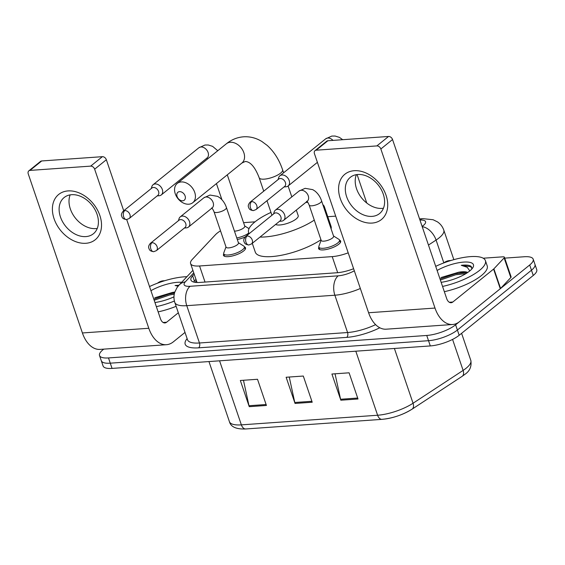 <?xml version="1.0" encoding="UTF-8"?>
<svg xmlns="http://www.w3.org/2000/svg" width="565" height="565" viewBox="0 0 565 565"><rect width="100%" height="100%" fill="white"/><g stroke="black" fill="none" stroke-linecap="round" stroke-linejoin="round"><path stroke-width="0.85" d="M244.426 246.884A11.639 3.616 161.2 0 1 245.521 247.837A11.639 3.616 161.2 0 1 243.656 250.945A11.639 3.616 161.2 0 1 231.798 256.1A11.639 3.616 161.2 0 1 223.479 255.345A11.639 3.616 161.2 0 1 223.761 253.918M339.558 240.167A11.639 3.616 161.2 0 1 340.653 241.121A11.639 3.616 161.2 0 1 338.788 244.228A11.639 3.616 161.2 0 1 326.93 249.377A11.639 3.616 161.2 0 1 318.611 248.621A11.639 3.616 161.2 0 1 318.893 247.202M245.062 237.032A11.639 3.616 161.2 0 1 237.3 239.496M220.512 230.831A21.823 6.78 -18.8 0 0 215.435 234.757L192.312 259.37A21.823 6.78 -18.8 0 0 190.596 263.572A21.823 6.78 -18.8 0 0 199.558 265.981L332.213 256.616A21.823 6.78 -18.8 0 0 348.202 252.83M249.207 233.628A40.016 12.43 161.2 0 1 248.614 232.519A40.016 12.43 161.2 0 1 255.013 221.84L246.072 222.476A21.823 6.78 -18.8 0 0 243.593 222.73M335.716 216.141L327.771 216.706M504.729 258.127L524.221 256.75A21.823 6.78 161.2 0 1 533.183 259.166A21.823 6.78 161.2 0 1 529.695 264.985L455.609 324.804A21.823 6.78 161.2 0 1 426.745 335.462L108.494 357.935A21.823 6.78 161.2 0 1 99.525 355.526A21.823 6.78 161.2 0 1 103.021 349.707L103.713 349.142M533.183 259.166L536.75 269.639A21.823 6.78 161.2 0 1 533.261 275.459L459.175 335.278L457.396 330.038A21.823 6.78 161.2 0 1 428.524 340.695L110.274 363.175A21.823 6.78 161.2 0 1 101.312 360.76A21.823 6.78 161.2 0 0 110.274 363.175L428.524 340.695A21.823 6.78 161.2 0 0 457.396 330.038L531.474 270.218L457.396 330.038L455.609 324.804M534.97 264.399A21.823 6.78 161.2 0 1 531.474 270.218A21.823 6.78 161.2 0 0 534.97 264.399M194.198 274.166L192.644 275.819A21.823 6.78 -18.8 0 0 190.928 280.021A21.823 6.78 -18.8 0 0 199.89 282.429L337.001 272.747A21.823 6.78 -18.8 0 0 353.612 268.728M193.611 282.027A21.823 6.78 161.2 0 1 194.431 281.059L195.984 279.407M411.617 409.42A23.864 7.416 161.2 0 1 382.561 419.258M459.175 335.278A21.823 6.78 161.2 0 1 430.304 345.935L112.061 368.408A21.823 6.78 161.2 0 1 103.091 366L99.525 355.526M340.836 400.204L331.916 374.023L349.092 372.808L358.005 398.996L340.836 400.204A5.82 3.581 86 0 1 340.568 399.257L357.68 398.05M249.25 406.673L240.337 380.485L257.506 379.277L266.426 405.458L249.25 406.673A5.82 3.581 86 0 1 248.988 405.727L266.101 404.519M295.043 403.438L286.13 377.25L303.299 376.043L312.212 402.231L295.043 403.438A5.82 3.581 86 0 1 294.782 402.492L311.894 401.284M289.252 377.032L294.782 402.492M243.466 380.266L248.988 405.727M335.045 373.797L340.568 399.257M435.714 266.348A36.379 11.3 161.2 0 1 485.42 260.635A36.379 11.3 161.2 0 1 479.607 270.338A36.379 11.3 161.2 0 1 442.55 286.441M485.42 260.635L487.207 265.875A36.379 11.3 161.2 0 1 481.387 275.579A36.379 11.3 161.2 0 1 444.337 291.681M437.112 270.473A23.716 7.366 161.2 0 1 463.138 262.139A23.716 7.366 161.2 0 1 472.983 267.415A23.716 7.366 161.2 0 1 469.642 271.045A23.716 7.366 161.2 0 1 441.145 282.323M466.951 272.973L463.611 272.217L458.724 272.21A16.442 5.106 161.2 0 1 467.707 272.471M471.853 268.968L471.224 266.447C469.515 265.119 466.196 264.745 461.273 265.31L467.248 267.294L469.798 270.918M458.724 272.21L440.961 277.563M465.609 272.549L455.489 273.7L440.008 278.983M465.97 273.594L455.842 274.738L440.368 280.021M471.888 267.824L470.355 266.616L461.273 265.31M354.241 170.701A29.105 21.096 51.1 0 1 386.05 195.271A29.105 21.096 51.1 0 1 372.067 223.076A29.105 21.096 51.1 0 1 340.257 198.506A29.105 21.096 51.1 0 1 354.241 170.701M372.088 216.381A23.285 16.879 -128.9 0 0 379.581 213.549A23.285 16.879 -128.9 0 0 381.121 189.317A23.285 16.879 -128.9 0 0 357.822 174.486A23.285 16.879 -128.9 0 0 350.328 177.318A23.285 16.879 -128.9 0 0 348.796 201.55A23.285 16.879 -128.9 0 0 372.088 216.381M383.451 208.217A23.285 16.879 51.1 0 1 381.982 208.393A23.285 16.879 51.1 0 1 361.134 197.298A23.285 16.879 51.1 0 1 356.36 174.663M443.567 263.022L444.973 262.096A3.637 1.13 -18.8 0 1 449.401 260.599L450.997 260.486M483.202 258.212L502.921 256.821A3.637 1.13 -18.8 0 1 504.418 257.216L511.099 276.857A3.637 1.13 161.2 0 1 510.817 277.556L500.576 288.461A3.637 1.13 161.2 0 1 500.279 288.736L459.507 321.655A29.105 17.889 -94 0 1 452.643 324.501A29.105 17.889 -94 0 1 435.001 308.059L380.845 148.983A3.637 2.634 -128.9 0 0 376.869 145.911L388.565 136.462A3.637 2.634 51.1 0 1 392.541 139.534L446.696 298.617A7.274 4.471 86 0 0 451.11 302.727A7.274 4.471 86 0 0 452.826 302.014L493.591 269.095A3.637 1.13 -18.8 0 0 493.888 268.827L504.128 257.923A3.637 1.13 -18.8 0 0 504.418 257.216M452.643 324.501L386.248 329.19A29.105 17.889 -94 0 1 368.599 312.749L314.444 153.673A3.637 2.634 -128.9 0 1 315.023 150.636A3.637 2.634 -128.9 0 1 316.195 150.198L376.869 145.911M315.023 150.636L326.718 141.194A3.637 2.634 51.1 0 1 327.891 140.749L388.565 136.462M179.536 191.641A5.092 3.694 -128.9 0 0 177.092 196.507A5.092 3.694 -128.9 0 0 182.657 200.808A5.092 3.694 -128.9 0 0 185.101 195.942A5.092 3.694 -128.9 0 0 179.536 191.641M188.788 204.205A12.366 8.969 51.1 0 1 176.407 196.323A12.366 8.969 51.1 0 1 177.226 183.456A12.366 8.969 51.1 0 1 181.21 181.944A12.366 8.969 51.1 0 1 193.583 189.826A12.366 8.969 51.1 0 1 192.764 202.701A12.366 8.969 51.1 0 1 188.788 204.205M275.607 224.467A12.366 3.842 -18.8 0 0 285.276 224.008A12.366 3.842 -18.8 0 0 296.222 218.93A12.366 3.842 -18.8 0 0 298.2 215.632L296.314 210.088M255.013 221.84A40.016 12.43 161.2 0 1 270.974 212.412M305.707 202.496A40.016 12.43 161.2 0 1 307.784 202.312M322.862 204.678A40.016 12.43 161.2 0 1 324.374 206.726A40.016 12.43 161.2 0 1 324.43 209.269M324.374 206.726L331.062 226.367A40.016 12.43 161.2 0 1 331.111 228.903M314.281 220.103A40.016 12.43 161.2 0 1 260.006 237.06M320.969 239.737A40.016 12.43 161.2 0 1 281.052 255.331A40.016 12.43 161.2 0 1 255.295 252.152L252.28 243.303M286.024 186.775A6.547 4.746 -128.9 0 0 286.095 186.768A6.547 4.746 -128.9 0 0 288.129 185.977A6.547 4.746 -128.9 0 0 289.167 180.518A6.547 4.746 -128.9 0 0 282.013 174.988A6.547 4.746 -128.9 0 0 279.901 175.786A6.547 4.746 -128.9 0 0 278.7 177.615L278.093 179.592M251.609 201.627A4.732 3.425 -128.9 0 1 256.341 204.636A4.732 3.425 -128.9 0 1 256.03 209.559L284.647 186.45A4.732 3.425 -128.9 0 0 285.396 182.509A4.732 3.425 -128.9 0 0 280.233 178.519A4.732 3.425 -128.9 0 0 278.707 179.091L250.09 202.199C248.416 204.135 247.894 205.801 248.515 207.207C249.087 208.252 248.882 209.975 253.388 210.597A4.732 2.91 86 0 1 250.521 207.927A4.732 2.91 -94 0 1 251.609 201.627A4.732 3.425 -128.9 0 0 250.09 202.199M227.285 174.825L244.765 226.17A6.547 2.034 161.2 0 1 243.713 227.921A6.547 2.034 161.2 0 1 234.454 231.142M159.182 195.73A6.547 4.746 -128.9 0 0 159.252 195.723A6.547 4.746 -128.9 0 0 161.286 194.932A6.547 4.746 -128.9 0 0 162.325 189.473A6.547 4.746 -128.9 0 0 155.17 183.95A6.547 4.746 -128.9 0 0 153.066 184.748A6.547 4.746 -128.9 0 0 151.858 186.57L151.251 188.548M124.766 210.583A4.732 3.425 -128.9 0 1 129.498 213.598A4.732 3.425 -128.9 0 1 129.187 218.521L157.805 195.405A4.732 3.425 -128.9 0 0 158.56 191.464A4.732 3.425 -128.9 0 0 153.39 187.474A4.732 3.425 -128.9 0 0 151.865 188.046L123.248 211.162C121.574 213.09 121.051 214.756 121.68 216.162C122.245 217.207 122.04 218.938 126.553 219.559A4.732 2.91 86 0 1 123.686 216.882A4.732 2.91 -94 0 1 124.766 210.583A4.732 3.425 -128.9 0 0 123.248 211.162M248.784 233.027A10.912 3.39 161.2 0 1 236.77 237.95M321.57 200.865L333.604 236.219A6.547 2.034 161.2 0 1 332.552 237.964A6.547 2.034 161.2 0 1 325.885 240.86A6.547 2.034 161.2 0 1 321.203 240.436L309.168 205.088A6.547 2.034 161.2 0 0 312.191 205.78A6.547 2.034 161.2 0 0 320.517 202.609A6.547 2.034 161.2 0 0 321.57 200.865C320.228 196.818 318.017 193.541 314.945 191.048L312.756 189.649L305.128 188.329L298.998 191.083L275.367 210.166A6.547 4.746 -128.9 0 0 274.166 211.988L273.559 213.965M279.498 221.325L281.561 221.148A6.547 4.746 -128.9 0 0 283.595 220.35A6.547 4.746 -128.9 0 0 284.633 214.898A6.547 4.746 -128.9 0 0 275.367 210.166M333.52 235.979L338.936 239.369A10.912 3.39 161.2 0 1 339.516 240.047A10.912 3.39 161.2 0 1 337.771 242.957A10.912 3.39 161.2 0 1 326.655 247.788A10.912 3.39 161.2 0 1 318.858 247.082A10.912 3.39 161.2 0 1 318.9 246.185L321.125 240.196M247.075 236.001A4.732 3.425 -128.9 0 1 251.806 239.016A4.732 3.425 -128.9 0 1 251.496 243.939L280.113 220.83A4.732 3.425 -128.9 0 0 280.862 216.882A4.732 3.425 -128.9 0 0 275.699 212.892A4.732 3.425 -128.9 0 0 274.173 213.471L245.556 236.58C243.882 238.508 243.36 240.174 243.981 241.58C244.553 242.625 244.348 244.355 248.861 244.977A4.732 2.91 86 0 1 245.987 242.3A4.732 2.91 -94 0 1 247.075 236.001A4.732 3.425 -128.9 0 0 245.556 236.58M226.438 207.581L238.472 242.936A6.547 2.034 161.2 0 1 237.42 244.68A6.547 2.034 161.2 0 1 230.753 247.583A6.547 2.034 161.2 0 1 226.071 247.152L214.036 211.804A6.547 2.034 161.2 0 0 217.059 212.496A6.547 2.034 161.2 0 0 225.386 209.333A6.547 2.034 161.2 0 0 226.438 207.581C225.096 203.534 222.885 200.257 219.813 197.764L217.624 196.366L209.996 195.052L203.866 197.799L180.242 216.882A6.547 4.746 -128.9 0 0 179.034 218.704L178.427 220.682M184.367 228.041L186.429 227.864A6.547 4.746 -128.9 0 0 188.463 227.073A6.547 4.746 -128.9 0 0 189.501 221.614A6.547 4.746 -128.9 0 0 180.242 216.882M238.388 242.696L243.805 246.086A10.912 3.39 161.2 0 1 244.384 246.764A10.912 3.39 161.2 0 1 242.639 249.673A10.912 3.39 161.2 0 1 231.523 254.504A10.912 3.39 161.2 0 1 223.726 253.798A10.912 3.39 161.2 0 1 223.768 252.908L225.993 246.912M151.943 242.717A4.732 3.425 -128.9 0 1 156.675 245.733A4.732 3.425 -128.9 0 1 156.364 250.655L184.981 227.547A4.732 3.425 -128.9 0 0 185.737 223.606A4.732 3.425 -128.9 0 0 180.567 219.608A4.732 3.425 -128.9 0 0 179.041 220.188L150.424 243.296C148.75 245.224 148.228 246.891 148.856 248.296C149.421 249.349 149.216 251.072 153.729 251.693A4.732 2.91 86 0 1 150.862 249.024A4.732 2.91 -94 0 1 151.943 242.717A4.732 3.425 -128.9 0 0 150.424 243.296M68.047 190.913A29.105 21.096 51.1 0 1 99.857 215.484A29.105 21.096 51.1 0 1 85.873 243.289A29.105 21.096 51.1 0 1 54.063 218.719A29.105 21.096 51.1 0 1 68.047 190.913M85.894 236.594A23.285 16.879 -128.9 0 0 93.387 233.762A23.285 16.879 -128.9 0 0 94.927 209.53A23.285 16.879 -128.9 0 0 71.628 194.699A23.285 16.879 -128.9 0 0 64.135 197.531A23.285 16.879 -128.9 0 0 62.595 221.763A23.285 16.879 -128.9 0 0 85.894 236.594M97.258 228.43A23.285 16.879 51.1 0 1 95.789 228.606A23.285 16.879 51.1 0 1 74.94 217.511A23.285 16.879 51.1 0 1 70.159 194.876M157.367 283.235L158.779 282.309A3.637 1.13 -18.8 0 1 163.207 280.812L164.803 280.699M185.016 332.418L173.314 341.867A29.105 17.889 -94 0 1 166.449 344.707A29.105 17.889 -94 0 1 148.8 328.272L94.645 169.189A3.637 2.634 -128.9 0 0 90.668 166.124L102.371 156.675A3.637 2.634 51.1 0 1 106.347 159.747L123.714 210.78M166.449 344.707L100.054 349.396A29.105 17.889 -94 0 1 82.405 332.962L28.25 173.879A3.637 2.634 -128.9 0 1 28.829 170.849A3.637 2.634 -128.9 0 1 29.994 170.404L90.668 166.124M28.829 170.849L40.525 161.406A3.637 2.634 51.1 0 1 41.697 160.961L102.371 156.675M126.701 219.545L160.502 318.829A7.274 4.471 86 0 0 164.909 322.94A7.274 4.471 86 0 0 166.626 322.227L178.328 312.777M149.513 286.561A36.379 11.3 161.2 0 1 186.923 276.709M173.964 296.851A23.716 7.366 161.2 0 1 154.951 302.529M174.733 292.317L172.523 292.423A16.442 5.106 161.2 0 1 174.804 292.098M150.919 290.685A23.716 7.366 161.2 0 1 181.676 282.295M178.893 285.261L175.072 285.523L178.088 286.194M172.523 292.423L154.768 297.776M174.408 301.053A36.379 11.3 161.2 0 1 156.357 306.654M176.125 306.315A36.379 11.3 161.2 0 1 158.136 311.887M174.521 293.044L169.295 293.913L153.814 299.189M174.267 294.153L169.648 294.951L154.167 300.234M178.632 285.551L175.072 285.523M337.686 272.69L332.213 256.616M205.031 282.069L199.558 265.981M422.111 226.403A14.549 4.52 -18.8 0 0 423.227 225.576A14.549 4.52 -18.8 0 0 419.95 220.06M419.88 219.856A14.549 8.948 86 0 1 423.008 218.662L433.101 219.736L437.444 221.861C440.46 223.917 442.572 226.657 443.786 230.096A29.105 9.04 161.2 0 1 439.132 237.858A29.105 9.04 161.2 0 1 436.081 240.069L443.829 262.845M379.8 327.757A32.742 10.17 161.2 0 1 346.733 337.376L198.633 347.835A32.742 10.17 161.2 0 1 187.128 338.633M426.745 335.462L430.304 345.935M529.695 264.985L533.261 275.459M108.494 357.935L112.061 368.408M360.343 288.489A29.105 9.04 161.2 0 1 334.868 295.213L347.574 332.531A29.105 9.04 -18.8 0 0 375.612 324.635M422.217 226.713A14.549 8.835 56.7 0 1 436.081 240.069L428.468 245.062M193.753 272.853L185.278 281.879A14.549 4.52 -18.8 0 0 190.108 286.286L338.209 275.826A14.549 8.948 86 0 0 334.868 295.213L186.768 305.672L199.466 342.99L347.574 332.531A3.637 2.239 -94 0 1 346.733 337.376M190.108 286.286A14.549 8.948 86 0 0 186.768 305.672A29.105 9.04 161.2 0 1 174.811 302.459L187.516 339.77A29.105 9.04 -18.8 0 0 199.466 342.99A3.637 2.239 -94 0 1 198.633 347.835M338.209 275.826A14.549 4.52 -18.8 0 0 354.319 270.797M192.898 270.345L179.126 285.007A14.549 11.943 43.2 0 1 185.278 281.879M195.087 282.331L196.479 280.854M194.431 281.059L192.644 275.819M355.809 351.197L377.611 415.24A7.274 4.471 86 0 0 382.025 419.35L245.775 428.969A7.274 4.471 -94 0 1 241.368 424.866L377.611 415.24A29.105 9.04 -18.8 0 0 413.05 403.241L463.116 370.4A29.105 9.04 -18.8 0 0 466.167 368.189A29.105 9.04 -18.8 0 0 470.822 360.428L461.598 333.322M470.822 360.428C471.782 366.381 469.847 370.993 465.016 374.256L462.142 376.332A7.274 4.414 56.7 0 0 463.116 370.4L452.565 339.41M245.775 428.969C236.255 429.351 230.795 426.907 229.411 421.645A29.105 9.04 -18.8 0 0 241.368 424.866L219.566 360.816M394.405 348.471L413.05 403.241A7.274 4.414 56.7 0 1 412.076 409.173C402.81 414.872 392.795 418.262 382.025 419.35M368.599 312.749L435.001 308.059M327.891 140.749L316.195 150.198M449.309 302.261L452.826 302.014M500.279 288.736L493.591 269.095M392.541 139.534L380.845 148.983M493.888 268.827L500.576 288.461M510.817 277.556L504.128 257.923M263.742 191.175L259.187 177.777A12.366 3.842 -18.8 0 0 264.265 179.147A12.366 3.842 -18.8 0 0 280.621 173.109A12.366 3.842 -18.8 0 0 282.599 169.811C279.159 159.669 273.99 151.519 267.104 145.346L261.877 141.49C256.129 137.973 250.02 136.412 243.55 136.801C237.215 137.309 231.488 139.64 226.353 143.785L177.226 183.456M259.187 177.777C255.097 167.155 250.465 161.717 245.295 161.477L241.898 163.031A12.366 8.969 -128.9 0 0 242.71 150.156A12.366 8.969 -128.9 0 0 230.336 142.274A12.366 8.969 -128.9 0 0 226.353 143.785M333.004 140.388A6.547 4.746 -128.9 0 0 327.785 138.03A6.547 4.746 -128.9 0 0 327.467 138.065A6.547 4.746 -128.9 0 0 325.68 138.828L279.901 175.786M206.924 157.981L207.065 157.974A6.547 4.746 -128.9 0 0 207.496 151.159A6.547 4.746 -128.9 0 0 200.942 146.985A6.547 4.746 -128.9 0 0 200.624 147.02A6.547 4.746 -128.9 0 0 198.838 147.783L153.066 184.748M307.085 201.281L307.226 201.274A6.547 4.746 -128.9 0 0 308.264 195.815A6.547 4.746 -128.9 0 0 300.785 190.32A6.547 4.746 -128.9 0 0 298.998 191.083M211.96 207.998L212.094 207.991A6.547 4.746 -128.9 0 0 213.132 202.531A6.547 4.746 -128.9 0 0 205.653 197.037A6.547 4.746 -128.9 0 0 203.866 197.799M82.405 332.962L148.8 328.272M41.697 160.961L29.994 170.404M163.116 322.474L166.626 322.227M106.347 159.747L94.645 169.189M197.037 282.5L190.596 263.572M443.786 230.096L453.85 259.66M179.126 285.007L176.93 287.762L174.797 292.119C173.681 295.566 173.681 299.012 174.811 302.459M423.008 218.662L419.562 218.909M462.142 376.332L412.076 409.173M229.411 421.645L208.958 361.565M291.815 196.881L288.108 185.991L317.396 162.346M283.616 172.791L282.599 169.811M248.614 232.519L249.038 233.762M241.898 163.031L192.764 202.701M271.942 215.265L266.991 200.709M256.03 209.559L253.388 210.597M325.68 138.828L331.81 136.073L335.102 136.031L339.438 137.387L342.715 139.703M366.777 203.047L357.08 174.557M284.033 186.951L286.095 186.768M129.187 218.521L126.553 219.559M198.838 147.783L204.968 145.028L208.259 144.986L212.595 146.349L217.765 150.714M244.68 225.929L249.031 228.656M157.19 195.907L159.252 195.723M206.839 158.158L207.574 158.949M221.918 199.699L216.43 183.59M207.065 157.974L161.286 194.932M251.496 243.939L248.861 244.977M307.226 201.274L283.595 220.35M339.516 240.047L340.37 242.547M306.703 201.26C307.353 201.5 308.179 202.771 309.168 205.088M318.858 247.082L319.705 249.582M156.364 250.655L153.729 251.693M212.094 207.991L188.463 227.073M244.384 246.764L245.238 249.264M211.571 207.977C212.221 208.217 213.047 209.488 214.036 211.804M223.726 253.798L224.573 256.298"/></g></svg>
